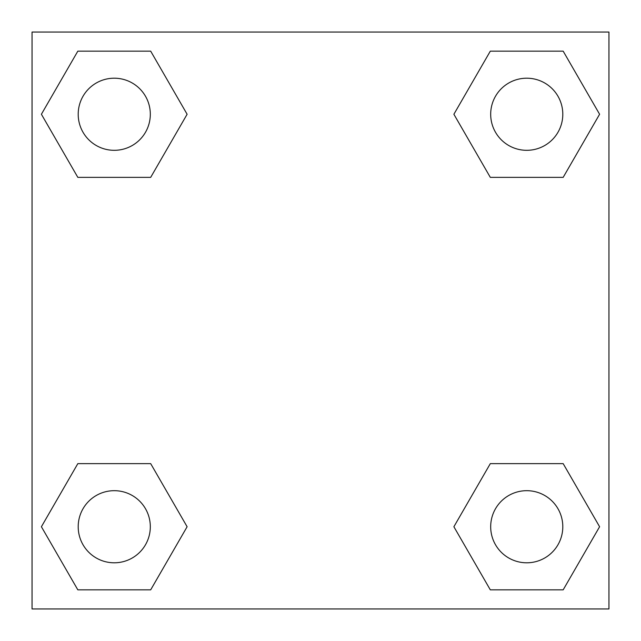 <?xml version="1.0" encoding="UTF-8"?>
<svg xmlns="http://www.w3.org/2000/svg" width="641" height="641" viewBox="0 0 641 641"><rect width="100%" height="100%" fill="white"/><g stroke="black" fill="none" stroke-linecap="round" stroke-linejoin="round"><path stroke-width="0.96" d="M563.175 177.357L490.309 177.357L563.175 177.357L599.599 114.258L563.175 177.357L490.309 177.357L453.884 114.258L490.309 51.16L453.884 114.258M77.825 51.16L150.691 51.16L77.825 51.16L150.691 51.16L187.116 114.258L150.691 177.357L77.825 177.357L150.691 177.357L77.825 177.357L41.401 114.258L77.825 51.16L41.401 114.258M77.825 463.643L150.691 463.643L77.825 463.643L41.401 526.742L77.825 463.643L150.691 463.643L187.116 526.742L150.691 589.84L77.825 589.84L150.691 589.84L77.825 589.84L41.401 526.742M517.776 463.643L490.309 463.643L517.776 463.643L490.309 463.643L453.884 526.742L490.309 463.643L563.175 463.643L490.309 463.643L563.175 463.643L599.599 526.742L563.175 589.84L490.309 589.84L563.175 589.84L490.309 589.84L453.884 526.742M608.95 32.05L32.05 32.05L32.05 608.95L608.95 608.95L608.95 32.05M490.309 51.16L563.175 51.16L490.309 51.16L563.175 51.16L599.599 114.258M562.798 526.742A36.056 36.056 0 0 0 508.714 495.517A36.056 36.056 0 0 0 508.714 557.966A36.056 36.056 0 0 0 562.798 526.742M150.315 526.742A36.056 36.056 0 0 0 96.23 495.517A36.056 36.056 0 0 0 96.23 557.966A36.056 36.056 0 0 0 150.315 526.742M562.798 114.258A36.056 36.056 0 0 0 508.714 83.034A36.056 36.056 0 0 0 508.714 145.483A36.056 36.056 0 0 0 562.798 114.258M150.315 114.258A36.056 36.056 0 0 0 96.23 83.034A36.056 36.056 0 0 0 96.23 145.483A36.056 36.056 0 0 0 150.315 114.258M123.224 463.643L150.691 463.643M517.776 177.357L490.309 177.357M150.691 177.357L123.224 177.357"/></g></svg>
